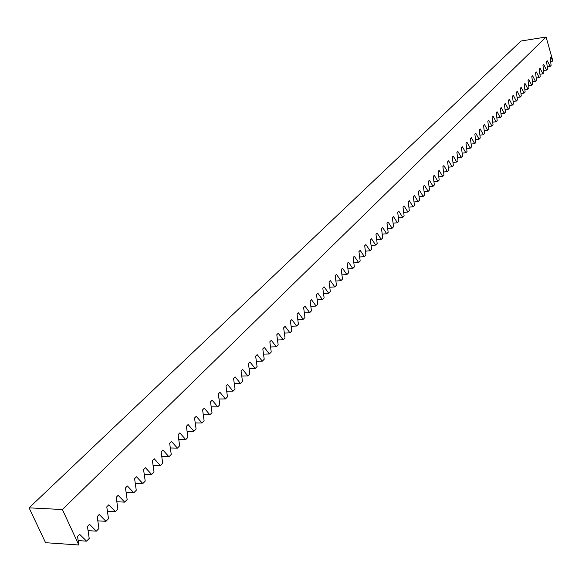 <?xml version="1.0" encoding="UTF-8"?>
<svg xmlns="http://www.w3.org/2000/svg" width="582" height="582" viewBox="0 0 582 582"><rect width="100%" height="100%" fill="white"/><g stroke="black" fill="none" stroke-linecap="round" stroke-linejoin="round"><path stroke-width="0.87" d="M551.103 65.41L550.208 57.982L550.958 57.218L552.9 61.11L546.098 37.015L521.028 41.009L29.1 507.846L45.563 542.693L78.803 544.985L77.544 536.444L79.639 534.32L86.58 541.151L89.213 538.452L87.453 526.419L89.512 524.324L96.343 531.148L98.94 528.492L97.194 516.554L99.224 514.503L105.946 521.312L108.499 518.7L106.775 506.857L108.769 504.834L115.396 511.636L117.906 509.068L116.204 497.312L118.161 495.326L124.686 502.121L127.152 499.589L125.472 487.927L127.4 485.977L133.831 492.758L136.261 490.27L134.595 478.695L136.494 476.774L142.823 483.54L145.216 481.096L143.565 469.609L145.435 467.717L151.676 474.476L154.026 472.067L152.404 460.668L154.245 458.805L160.392 465.556L162.705 463.185L161.098 451.865L162.909 450.032L168.969 456.768L171.246 454.44L169.653 443.208L171.435 441.403L177.408 448.125L179.656 445.827L178.077 434.674L179.831 432.899L185.723 439.614L187.935 437.351L186.371 426.279L188.102 424.533L193.908 431.226L196.083 428.999L194.541 418.014L196.243 416.29L201.969 422.969L204.115 420.779L202.587 409.866L204.26 408.171L209.913 414.842L212.023 412.682L210.509 401.849L212.161 400.176L217.733 406.833L219.807 404.701L218.315 393.949L219.938 392.297L225.438 398.939L227.482 396.844L226.005 386.164L227.606 384.542L233.026 391.162L235.048 389.096L233.578 378.496L235.157 376.896L240.512 383.502L242.498 381.465L241.043 370.938L242.599 369.359L247.881 375.95L249.838 373.95L248.405 363.488L249.933 361.939L255.149 368.515L257.077 366.536L255.651 356.148L257.164 354.62L262.307 361.182L264.213 359.232L262.802 348.916L264.293 347.403L269.364 353.951L271.241 352.03L269.844 341.78L271.314 340.295L276.326 346.821L278.174 344.922L276.792 334.745L278.24 333.282L283.187 339.793L285.013 337.924L283.645 327.812L285.071 326.371L289.96 332.86L291.757 331.02L290.396 320.973L291.808 319.547L296.631 326.029L298.406 324.21L297.06 314.236L298.45 312.825L303.215 319.285L304.961 317.496L303.629 307.58L304.997 306.197L309.704 312.636L311.428 310.868L310.111 301.025L311.465 299.657L316.106 306.081L317.808 304.335L316.499 294.55L317.837 293.204L322.428 299.606L324.109 297.889L322.806 288.17L324.123 286.831L328.663 293.226L330.321 291.524L329.034 281.87L330.329 280.553L334.81 286.926L336.447 285.253L335.174 275.65L336.454 274.355L340.877 280.713L342.492 279.054L341.234 269.517L342.5 268.237L346.872 274.573L348.465 272.943L347.214 263.464L348.458 262.198L352.787 268.52L354.358 266.912L353.114 257.491L354.343 256.24L358.621 262.54L360.171 260.954L358.941 251.591L360.156 250.362L364.383 256.64L365.911 255.076L364.696 245.771L365.896 244.556L370.065 250.82L371.578 249.271L370.37 240.024L371.556 238.824L375.681 245.066L377.18 243.538L375.979 234.35L377.151 233.164L381.225 239.391L382.701 237.878L381.516 228.741L382.665 227.569L386.703 233.782L388.158 232.291L386.979 223.212L388.121 222.055L392.108 228.246L393.548 226.769L392.377 217.741L393.505 216.606L397.448 222.775L398.874 221.32L397.71 212.35L398.823 211.222L402.722 217.377L404.126 215.937L402.977 207.017L404.075 205.904L407.931 212.037L409.321 210.619L408.178 201.75L409.262 200.652L413.082 206.77L414.449 205.366L413.315 196.549L414.391 195.465L418.167 201.561L419.52 200.172L418.393 191.405L419.455 190.336L423.187 196.418L424.525 195.043L423.412 186.327L424.46 185.272L428.156 191.333L429.472 189.979L428.367 181.315L429.4 180.267L433.059 186.313L434.361 184.974L433.263 176.353L434.288 175.32L437.904 181.344L439.192 180.02L438.108 171.457L439.119 170.431L442.691 176.441L443.971 175.131L442.887 166.612L443.891 165.601L447.427 171.588L448.693 170.3L447.616 161.825L448.606 160.828L452.112 166.801L453.356 165.521L452.287 157.096L453.269 156.107L456.732 162.058L457.969 160.799L456.906 152.419L457.874 151.444L461.308 157.38L462.523 156.129L461.475 147.799L462.428 146.831L465.826 152.746L467.033 151.516L465.993 143.23L466.931 142.27L470.3 148.17L471.485 146.948L470.452 138.712L471.384 137.767L474.716 143.645L475.894 142.437L474.868 134.238L475.792 133.307L479.088 139.171L480.252 137.978L479.233 129.822L480.143 128.898L483.409 134.74L484.559 133.562L483.547 125.457L484.45 124.541L487.68 130.368L488.822 129.204L487.818 121.136L488.705 120.234L491.906 126.039L493.034 124.883L492.037 116.858L492.918 115.971L496.09 121.762L497.203 120.62L496.213 112.639L497.086 111.751L500.222 117.52L501.32 116.393L500.338 108.456L501.204 107.583L504.31 113.337L505.402 112.217L504.427 104.324L505.278 103.458L508.355 109.19L509.432 108.085L508.464 100.228L509.308 99.377L512.356 105.095L513.426 104.003L512.466 96.183L513.302 95.339L516.321 101.035L517.376 99.959L516.416 92.182L517.245 91.345L520.235 97.027L521.283 95.957L520.33 88.217L521.152 87.395L524.113 93.055L525.146 92L524.2 84.303L525.015 83.481L527.947 89.126L528.973 88.078L528.034 80.418L528.834 79.61L531.744 85.241L532.756 84.201L531.824 76.584L532.617 75.784L535.498 81.393L536.502 80.367L535.578 72.786L536.364 71.993L539.216 77.588L540.212 76.569L539.288 69.025L540.067 68.24L542.897 73.819L543.879 72.815L542.97 65.308L543.734 64.529L546.542 70.087L547.509 69.091L546.607 61.627L547.364 60.855L550.143 66.399L551.103 65.41M29.1 507.846L62.39 509.534L546.098 37.015M62.39 509.534L78.803 544.985M547.233 66.821L550.143 66.399M550.623 61.452L552.9 61.11M543.603 70.517L546.542 70.087M539.929 74.249L542.897 73.819M536.218 78.017L539.216 77.588M532.465 81.822L535.498 81.393M528.674 85.67L531.744 85.241M524.848 89.555L527.947 89.126M520.977 93.484L524.113 93.055M517.063 97.456L520.235 97.027M513.113 101.464L516.321 101.035M509.119 105.524L512.356 105.095M505.081 109.62L508.355 109.19M501 113.766L504.31 113.337M496.868 117.95L500.222 117.52M492.699 122.184L496.09 121.762M488.48 126.469L491.906 126.039M484.217 130.797L487.68 130.368M479.903 135.17L483.409 134.74M475.538 139.593L479.088 139.171M471.129 144.067L474.716 143.645M466.662 148.592L470.3 148.17M462.152 153.168L465.826 152.746M457.59 157.795L461.308 157.38M452.971 162.48L456.732 162.058M448.3 167.216L452.112 166.801M443.571 172.003L447.427 171.588M438.792 176.848L442.691 176.441M433.954 181.751L437.904 181.344M429.058 186.713L433.059 186.313M424.103 191.733L428.156 191.333M419.091 196.811L423.187 196.418M414.013 201.954L418.167 201.561M408.877 207.156L413.082 206.77M403.675 212.423L407.931 212.037M398.408 217.755L402.722 217.377M393.083 223.153L397.448 222.775M387.685 228.617L392.108 228.246M382.214 234.146L386.703 233.782M376.685 239.748L381.225 239.391M371.076 245.422L375.681 245.066M365.401 251.169L370.065 250.82M359.647 256.982L364.383 256.64M353.827 262.875L358.621 262.54M347.92 268.848L352.787 268.52M341.947 274.893L346.872 274.573M335.887 281.019L340.877 280.713M329.747 287.224L334.81 286.926M323.527 293.517L328.663 293.226M317.219 299.89L322.428 299.606M310.824 306.35L316.106 306.081M304.342 312.898L309.704 312.636M297.773 319.533L303.215 319.285M291.109 326.255L296.631 326.029M284.358 333.079L289.96 332.86M277.505 339.997L283.187 339.793M270.557 347.003L276.326 346.821M263.515 354.118L269.364 353.951M256.364 361.327L262.307 361.182M249.111 368.646L255.149 368.515M241.756 376.067L247.881 375.95M234.284 383.596L240.512 383.502M226.704 391.235L233.026 391.162M219.014 398.983L225.438 398.939M211.208 406.854L217.733 406.833M203.278 414.835L209.913 414.842M195.232 422.939L201.969 422.969M187.062 431.167L193.908 431.226M178.761 439.519L185.723 439.614M170.33 448.002L177.408 448.125M161.767 456.615L168.969 456.768M153.073 465.36L160.392 465.556M144.234 474.25L151.676 474.476M135.25 483.278L142.823 483.54M126.127 492.445L133.831 492.758M116.844 501.764L124.686 502.121M107.415 511.236L115.396 511.636M97.82 520.854L105.946 521.312M88.071 530.639L96.343 531.148M78.155 540.583L86.58 541.151"/></g></svg>
